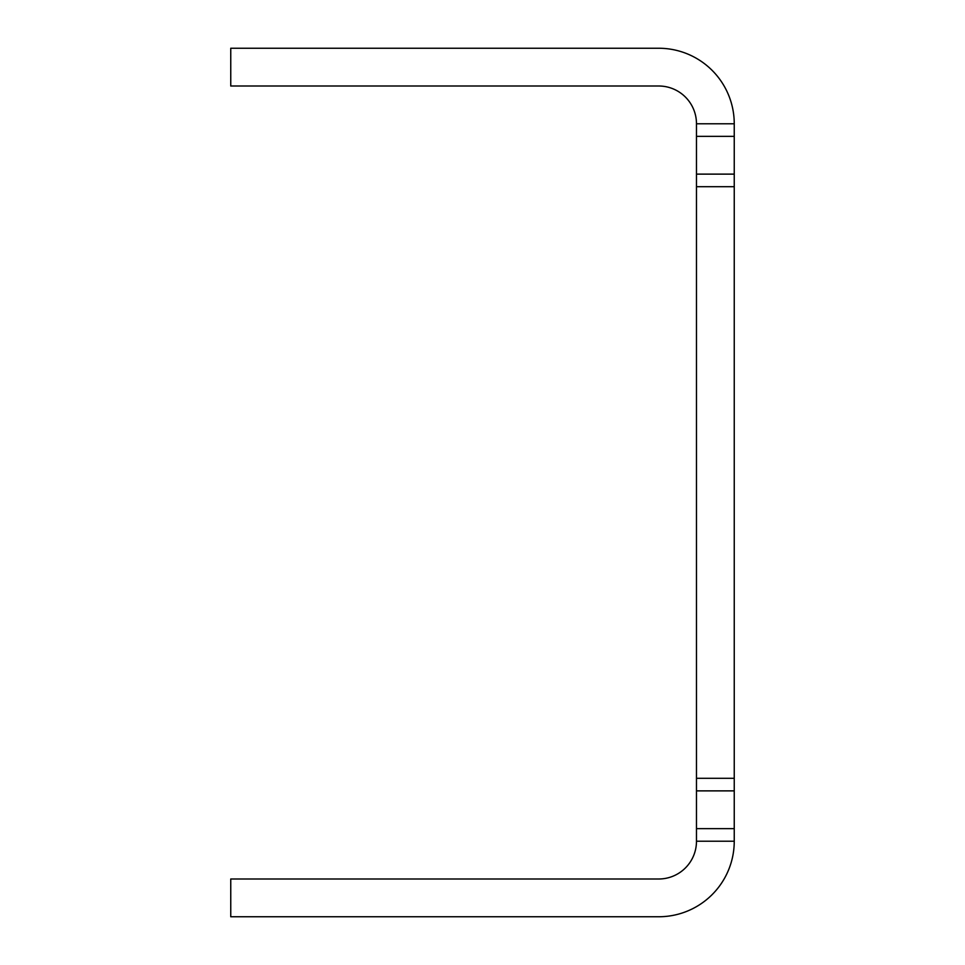 <?xml version="1.0" encoding="UTF-8"?>
<svg xmlns="http://www.w3.org/2000/svg" width="965" height="965" viewBox="0 0 965 965"><rect width="100%" height="100%" fill="white"/><g stroke="black" fill="none" stroke-linecap="round" stroke-linejoin="round"><path stroke-width="1.45" d="M696.477 841.227L734.244 841.227A75.523 75.523 0 0 1 658.721 916.75L230.756 916.75L230.756 878.994L658.721 878.994A37.756 37.756 0 0 0 696.477 841.227L696.477 778.297L734.244 778.297L734.244 828.646L696.477 828.646M734.244 841.227L734.244 828.646M696.477 778.297L696.477 186.703L734.244 186.703L734.244 778.297M734.244 186.703L734.244 174.122L696.477 174.122L696.477 186.703M734.244 123.773L696.477 123.773A37.756 37.756 0 0 0 658.721 86.006L230.756 86.006L230.756 48.25L658.721 48.25A75.523 75.523 0 0 1 734.244 123.773L734.244 174.122M734.244 136.355L696.477 136.355L696.477 174.122M696.477 136.355L696.477 123.773M734.244 790.878L696.477 790.878"/></g></svg>

